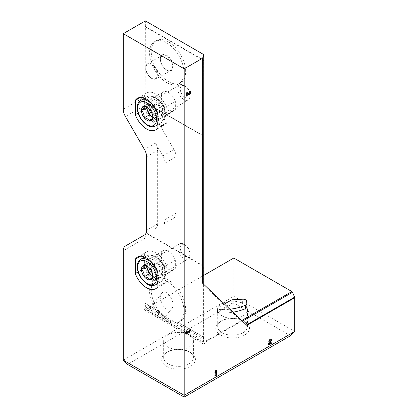 <?xml version="1.0" encoding="UTF-8"?>
<svg xmlns="http://www.w3.org/2000/svg" width="418" height="418" viewBox="0 0 418 418"><rect width="100%" height="100%" fill="white"/><g stroke="black" fill="none" stroke-linecap="round" stroke-linejoin="round"><path stroke-width="0.31" stroke-dasharray="2.09 1.57" d="M145.38 306.927L145.365 303.426L159.942 311.87A24.317 14.04 -120 0 0 168.715 319.713A24.317 14.04 -120 0 0 177.488 322.001L203.733 337.216A0.972 0.559 180 0 0 203.681 337.117L177.488 322.001L203.472 337.002L203.472 340.466L145.38 306.927L144.685 308.28A1.735 1.003 120 0 0 144.759 310.156A1.735 1.003 120 0 0 146.007 309.78L148.845 307.078L203.759 275.373M144.45 235.015L147.538 233.234A10.424 6.019 -120 0 0 147.178 233.474L146.89 233.646A10.424 6.019 -120 0 0 145.135 238.145L145.135 303.546L159.942 311.87L145.38 303.463M294.727 331.484L233.808 296.315L233.808 258.021M290.473 335.738L233.808 303.024L233.808 296.315L123.273 360.133M220.631 335.121A16.898 9.755 0 0 0 244.53 335.121A16.898 9.755 0 0 0 244.53 321.327A16.898 9.755 0 0 0 220.631 321.327A16.898 9.755 0 0 0 220.631 335.121M166.594 366.32A16.898 9.755 0 0 0 190.488 366.32A16.898 9.755 0 0 0 190.488 352.526A16.898 9.755 0 0 0 166.594 352.526A16.898 9.755 0 0 0 166.594 366.32M233.808 303.024L127.527 364.386M155.501 228.636A10.424 6.019 -120 0 0 157.664 223.865L157.664 150.36A10.424 6.019 -120 0 0 155.501 143.097L162.874 155.862A10.424 6.019 -120 0 1 165.032 163.124L165.032 219.607A10.424 6.019 -120 0 1 162.874 224.382L173.925 217.997A10.424 6.019 -120 0 0 176.082 213.227L176.082 156.74A10.424 6.019 -120 0 0 173.925 149.477L147.538 103.774L125.431 116.538M145.38 20.9L145.135 96.652A10.424 6.019 -120 0 0 147.105 103.586L203.681 136.022L147.397 103.528A10.424 6.019 -120 0 0 147.538 103.774M177.326 322.132A24.317 14.04 -120 0 0 180.628 321.061A24.317 14.04 -120 0 0 180.628 292.981A24.317 14.04 -120 0 0 156.311 278.942A24.317 14.04 -120 0 0 159.613 311.906M146.89 233.646L203.597 266.386L203.597 337.3M161.594 260.414A10.941 6.317 -120 0 0 173.94 269.767A10.941 6.317 -120 0 0 175.346 268.356L175.346 260.168A10.941 6.317 -120 0 0 162.999 250.816A10.941 6.317 -120 0 0 161.594 252.226L161.594 260.414L148.818 267.786A10.941 6.317 -120 0 0 161.17 277.139A10.941 6.317 -120 0 0 162.576 275.728L162.576 267.541A10.941 6.317 -120 0 0 150.224 258.188A10.941 6.317 -120 0 0 148.818 259.599L148.818 267.786M148.845 307.078L206.91 340.602L206.952 341.166L241.515 321.212L203.733 285.243L203.733 266.308A0.972 0.559 0 0 0 203.681 266.209L203.681 136.022A0.972 0.559 180 0 1 203.733 136.116L203.733 60.385A0.972 0.559 0 0 0 203.681 60.286L203.472 54.439M168.47 81.599A24.317 14.04 -120 0 0 180.628 82.801A24.317 14.04 -120 0 0 180.628 54.727A24.317 14.04 -120 0 0 156.311 40.687A24.317 14.04 -120 0 0 152.586 60.171A24.317 14.04 -120 0 0 168.47 81.599M161.594 101.574A10.941 6.317 -120 0 0 173.94 110.932A10.941 6.317 -120 0 0 175.346 109.516L175.346 101.328A10.941 6.317 -120 0 0 162.999 91.976A10.941 6.317 -120 0 0 161.594 93.386L161.594 101.574L148.818 108.952A10.941 6.317 -120 0 0 161.17 118.304A10.941 6.317 -120 0 0 162.576 116.894L162.576 108.706A10.941 6.317 -120 0 0 150.224 99.353A10.941 6.317 -120 0 0 148.818 100.764L148.818 108.952M145.135 26.715L203.597 60.469L203.733 136.116M147.105 103.586L203.597 136.2M203.733 285.243L202.39 283.043M203.472 340.466L203.733 340.884L203.733 337.216M246.834 325.356L241.515 321.212M246.949 306.943A3.475 2.006 0 0 0 246.939 306.77L246.583 304.44A3.475 2.006 0 0 0 242.821 302.616L233.004 303.113A3.475 2.006 0 0 0 230.851 303.693L217.867 311.191A1.735 1.003 0 0 0 217.36 311.901A1.735 1.003 0 0 0 218.917 312.894A37.515 21.663 0 0 0 233.004 312.189M203.733 340.884L203.148 342.034A1.735 1.003 120 0 0 203.221 343.909A1.735 1.003 120 0 0 204.465 343.533L206.952 341.166M168.02 363.848A14.881 8.59 0 0 0 184.233 365.708A14.881 8.59 0 0 0 193.419 357.777A14.881 8.59 0 0 0 189.061 351.7A14.881 8.59 0 0 0 168.02 351.7A14.881 8.59 0 0 0 163.663 357.777A14.881 8.59 0 0 0 168.02 363.848M168.02 347.06A14.881 8.59 0 0 0 184.233 348.92A14.881 8.59 0 0 0 193.419 340.983A14.881 8.59 0 0 0 189.061 334.912A14.881 8.59 0 0 0 172.848 333.052A14.881 8.59 0 0 0 163.663 340.983A14.881 8.59 0 0 0 168.02 347.06M222.062 332.65A14.881 8.59 0 0 0 238.276 334.51A14.881 8.59 0 0 0 247.461 326.573A14.881 8.59 0 0 0 243.104 320.501A14.881 8.59 0 0 0 222.062 320.501A14.881 8.59 0 0 0 217.705 326.573A14.881 8.59 0 0 0 222.062 332.65M222.062 315.862A14.881 8.59 0 0 0 238.276 317.722A14.881 8.59 0 0 0 247.461 309.785A14.881 8.59 0 0 0 243.104 303.714A14.881 8.59 0 0 0 226.885 301.848A14.881 8.59 0 0 0 217.705 309.785A14.881 8.59 0 0 0 222.062 315.862M147.538 233.234L125.431 245.998M157.91 283.613A18.235 10.528 -120 0 0 164.817 283.461A18.235 10.528 -120 0 0 166.996 281.366L166.996 267.013L157.91 272.259M166.996 281.366L157.91 286.612M166.996 267.013A18.235 10.528 -120 0 0 146.577 251.871A18.235 10.528 -120 0 0 144.398 253.966L140.391 256.276M144.398 257.143L144.398 268.319L138.123 271.94M144.398 253.966L144.398 256.965M144.398 268.319A18.235 10.528 -120 0 0 157.727 283.54M157.91 124.773A18.235 10.528 -120 0 0 164.817 124.621A18.235 10.528 -120 0 0 166.996 122.526L166.996 108.173L157.91 113.419M166.996 122.526L157.91 127.777M166.996 108.173A18.235 10.528 -120 0 0 146.577 93.031A18.235 10.528 -120 0 0 144.398 95.126L140.391 97.441M144.398 98.303L144.398 109.479L138.123 113.106M144.398 95.126L144.398 98.126M144.398 109.479A18.235 10.528 -120 0 0 157.727 124.705M175.346 268.356L162.576 275.728M175.346 260.168L162.576 267.541M161.594 252.226L148.818 259.599M175.346 109.516L162.576 116.894M175.346 101.328L162.576 108.706M161.594 93.386L148.818 100.764M166.751 82.592A24.317 14.04 -120 0 0 178.909 83.793A24.317 14.04 -120 0 0 178.909 55.719A24.317 14.04 -120 0 0 154.592 41.68A24.317 14.04 -120 0 0 150.867 61.164A24.317 14.04 -120 0 0 166.751 82.592M166.751 320.846A24.317 14.04 -120 0 0 178.909 322.053A24.317 14.04 -120 0 0 178.909 293.974A24.317 14.04 -120 0 0 154.592 279.935A24.317 14.04 -120 0 0 150.867 299.419A24.317 14.04 -120 0 0 166.751 320.846M166.751 309.179C161.923 306.666 158.783 296.587 161.797 293.295C166.218 287.129 176.605 303.264 171.704 308.688C170.45 310.13 168.799 310.292 166.751 309.179M160.251 317.267A8.684 1.834 -141.2 0 0 163.945 318.344A8.684 1.834 -141.2 0 0 158.328 311.473A8.684 1.834 -141.2 0 0 150.407 307.46A8.684 1.834 -141.2 0 0 153.093 311.713A8.684 1.834 -141.2 0 0 160.251 317.267M224.414 304.006L217.867 307.784A1.735 1.003 0 0 0 217.36 308.494A1.735 1.003 0 0 0 218.917 309.492A37.515 21.663 0 0 0 229.879 309.21M216.493 374.538L216.493 373.974L216.984 374.256M216.493 373.974L215.934 374.293M215.934 370.594L215.934 370.024L216.425 370.311M215.934 370.024L215.333 370.374L215.824 370.656M215.333 370.374L214.774 371.691L215.265 371.973M214.774 371.691L214.774 372.684L215.265 372.966M214.774 372.684L215.484 371.456M215.333 371.367L215.333 374.643L215.824 374.925M215.333 374.643L214.774 374.967L215.265 375.249M214.774 374.967L214.774 375.662L215.265 375.944M214.774 375.662L215.265 375.374M270.963 343.089L270.963 342.525L269.014 343.648L270.561 341.057A1.824 1.055 120 0 0 270.848 340.414M270.796 339.108A1.824 1.055 120 0 0 270.582 338.909A1.824 1.055 120 0 0 269.176 339.4A1.824 1.055 120 0 0 268.382 341.234L268.873 341.516M268.382 341.234L268.973 340.895M268.873 344.035L268.382 343.748L270.148 340.79A0.972 0.559 120 0 0 270.159 339.646M269.641 339.714A0.972 0.559 120 0 0 268.983 340.848M268.382 343.748L268.382 344.709L268.873 344.991M268.382 344.709L268.873 344.427M270.963 342.525L271.454 342.807M190.456 329.985L190.948 330.074M190.456 329.786L189.594 329.64L190.085 329.922M189.594 329.64L188.737 330.136L189.229 330.419M188.737 330.136L189.49 330.267M189.594 330.283L186.757 331.923M186.757 331.845L186.757 331.275L187.248 331.563M186.757 331.275L186.156 331.626L186.647 331.908M186.156 331.626L186.156 333.611L186.647 333.893M186.156 333.611L186.647 333.329M186.757 93.256L188.231 94.191A1.824 1.055 120 0 0 188.252 94.202A1.824 1.055 120 0 0 188.387 94.259M189.688 93.684A1.824 1.055 120 0 0 190.342 92.55M190.289 91.244A1.824 1.055 120 0 0 190.075 91.046A1.824 1.055 120 0 0 189.166 91.134L189.657 91.417M189.166 91.134L189.166 91.829L189.657 92.112M188.69 93.475A0.972 0.559 120 0 0 189.657 92.895A0.972 0.559 120 0 0 189.652 91.782A0.972 0.559 120 0 0 189.166 91.829M187.457 92.691L186.987 92.394L187.478 92.676M186.987 92.394L186.156 92.874L186.647 93.157M186.156 92.874L186.156 95.853L186.647 96.135M186.156 95.853L186.647 95.565M152.774 275.906C152.821 272.912 151.875 270.472 149.937 268.591L147.857 266.517L144.262 265.32L149.174 262.483L154.848 265.759L156.269 269.411L157.685 273.069L154.848 277.103L152.774 275.906L157.685 273.069M155.695 274.757A8.684 5.016 60 0 1 150.025 267.102A8.684 5.016 60 0 1 151.353 260.142A8.684 5.016 60 0 1 160.042 265.158A8.684 5.016 60 0 1 160.037 275.185A8.684 5.016 60 0 1 155.695 274.757M183.967 258.434A8.684 5.016 60 0 1 178.293 250.779A8.684 5.016 60 0 1 179.625 243.819A8.684 5.016 60 0 1 183.967 244.253A8.684 5.016 60 0 1 190.112 254.886A8.684 5.016 60 0 1 188.309 258.862A8.684 5.016 60 0 1 183.967 258.434M185.174 256.349A6.981 4.028 60 0 1 180.236 247.796A6.981 4.028 60 0 1 185.174 244.948A6.981 4.028 60 0 1 190.112 253.496A6.981 4.028 60 0 1 185.174 256.349M146.713 265.984L147.758 264.5A6.949 4.013 60 0 1 152.011 264.119L152.011 264.119A6.949 4.013 60 0 1 156.269 269.411A6.949 4.013 60 0 1 156.922 272.63A6.949 4.013 60 0 1 156.269 275.086A6.949 4.013 60 0 1 152.774 275.833M147.152 266.161A6.949 4.013 60 0 1 147.758 264.5L149.174 262.483M154.848 265.759L149.937 268.591M156.922 270.503A4.342 2.508 60 0 1 154.09 266.674A4.342 2.508 60 0 1 154.754 263.194A4.342 2.508 60 0 1 156.922 263.408A4.342 2.508 60 0 1 156.928 263.408A4.342 2.508 60 0 1 159.995 268.727A4.342 2.508 60 0 1 159.096 270.718A4.342 2.508 60 0 1 156.922 270.503A4.342 2.508 60 0 1 156.024 272.489A4.342 2.508 60 0 1 153.855 272.275A4.342 2.508 60 0 1 151.018 268.45A4.342 2.508 60 0 1 151.682 264.97A4.342 2.508 60 0 1 153.855 265.184A4.342 2.508 60 0 1 156.922 270.503L156.922 272.63M159.995 265.184L156.922 263.408L159.995 265.184L159.995 268.727M152.774 117.066C152.821 114.072 151.875 111.637 149.937 109.756L147.857 107.682L144.262 106.48L149.174 103.643L154.848 106.919L157.685 114.229L154.848 118.263L152.774 117.066L157.685 114.229M155.695 115.917A8.684 5.016 60 0 1 150.025 108.267A8.684 5.016 60 0 1 151.353 101.308A8.684 5.016 60 0 1 160.042 106.318A8.684 5.016 60 0 1 160.037 116.35A8.684 5.016 60 0 1 155.695 115.917M183.967 99.594A8.684 5.016 60 0 1 178.293 91.944A8.684 5.016 60 0 1 179.625 84.985A8.684 5.016 60 0 1 183.967 85.413A8.684 5.016 60 0 1 190.112 96.051A8.684 5.016 60 0 1 188.309 100.027A8.684 5.016 60 0 1 183.967 99.594M185.174 97.509A6.981 4.028 60 0 1 180.236 88.961A6.981 4.028 60 0 1 185.174 86.108A6.981 4.028 60 0 1 190.112 94.661A6.981 4.028 60 0 1 185.174 97.509M146.713 107.149L147.758 105.66A6.949 4.013 60 0 1 152.011 105.284L152.011 105.284A6.949 4.013 60 0 1 156.269 110.577A6.949 4.013 60 0 1 156.922 113.79A6.949 4.013 60 0 1 156.269 116.246A6.949 4.013 60 0 1 152.774 116.998M147.152 107.327A6.949 4.013 60 0 1 147.758 105.66L149.174 103.643M154.848 106.919L149.937 109.756M156.922 111.663A4.342 2.508 60 0 1 154.09 107.839A4.342 2.508 60 0 1 154.754 104.359A4.342 2.508 60 0 1 156.922 104.573A4.342 2.508 60 0 1 156.928 104.573A4.342 2.508 60 0 1 159.995 109.892A4.342 2.508 60 0 1 159.096 111.878A4.342 2.508 60 0 1 156.922 111.663A4.342 2.508 60 0 1 156.024 113.654A4.342 2.508 60 0 1 153.855 113.435A4.342 2.508 60 0 1 151.018 109.61A4.342 2.508 60 0 1 151.682 106.13A4.342 2.508 60 0 1 153.855 106.344A4.342 2.508 60 0 1 156.922 111.663L156.922 113.79M159.995 106.344L156.922 104.573L159.995 106.344L159.995 109.892M145.135 238.145L123.273 250.769M147.178 233.474L203.472 265.979M147.084 233.537L203.681 266.209M203.738 285.17L203.738 284.329M145.135 96.652L123.273 109.276M206.91 340.602L241.729 320.496M241.897 321.489L242.44 321.176M145.38 26.517L203.472 60.056M144.685 308.28L203.148 342.034M146.007 309.78L204.465 343.533M145.333 26.6L203.681 60.286M162.874 155.862L173.925 149.477M155.501 143.097L144.45 149.477M157.664 150.36L146.608 156.74M157.664 223.865L146.608 230.245M165.032 163.124L176.082 156.74M165.032 219.607L176.082 213.227M166.751 70.109A9.034 5.215 -120 0 0 172.284 62.24A9.034 5.215 -120 0 0 161.217 55.855A9.034 5.215 -120 0 0 166.751 70.109M166.505 69.968A8.684 5.016 -120 0 0 170.847 70.402A8.684 5.016 -120 0 0 170.847 60.37A8.684 5.016 -120 0 0 162.163 55.359A8.684 5.016 -120 0 0 160.831 62.319A8.684 5.016 -120 0 0 166.505 69.968M151.891 78.406A8.684 5.016 -120 0 0 156.233 78.84A8.684 5.016 -120 0 0 156.233 68.808A8.684 5.016 -120 0 0 147.549 63.797A8.684 5.016 -120 0 0 146.216 70.757A8.684 5.016 -120 0 0 151.891 78.406M151.52 78.192A8.161 4.713 -120 0 0 156.52 71.081A8.161 4.713 -120 0 0 146.519 65.312A8.161 4.713 -120 0 0 151.52 78.192M246.583 301.038L246.583 304.44M246.939 303.363L246.939 306.77M242.821 299.215L242.821 302.616M233.004 299.711L233.004 303.113M230.851 300.291L230.851 303.693M217.867 307.784L217.867 311.191M218.917 309.492L218.917 312.894M270.148 340.79L270.639 341.072M188.231 94.191L188.722 94.473M155.465 284.846A14.766 8.522 60 0 1 148.082 284.115A14.766 8.522 60 0 1 138.436 271.104A14.766 8.522 60 0 1 140.699 259.275M157.91 273.659A14.766 8.522 60 0 1 157.91 281.805M154.712 280.285A14.766 8.522 60 0 1 145.067 267.274A14.766 8.522 60 0 1 147.335 255.445A14.766 8.522 60 0 1 162.095 263.972A14.766 8.522 60 0 1 162.095 281.016A14.766 8.522 60 0 1 154.712 280.285M155.695 278.587A13.376 7.723 60 0 1 147.507 257.478A13.376 7.723 60 0 1 163.887 266.935A13.376 7.723 60 0 1 155.695 278.587M155.465 126.011A14.766 8.522 60 0 1 148.082 125.28A14.766 8.522 60 0 1 138.436 112.27A14.766 8.522 60 0 1 140.699 100.44M157.91 114.825A14.766 8.522 60 0 1 157.91 122.97M154.712 121.45A14.766 8.522 60 0 1 145.067 108.44A14.766 8.522 60 0 1 147.335 96.61A14.766 8.522 60 0 1 162.095 105.132A14.766 8.522 60 0 1 162.095 122.181A14.766 8.522 60 0 1 154.712 121.45M155.695 119.747A13.376 7.723 60 0 1 147.507 98.638A13.376 7.723 60 0 1 163.887 108.095A13.376 7.723 60 0 1 155.695 119.747M145.365 303.426L159.864 311.802M177.535 322.001L203.587 337.044M147.361 103.481L203.587 135.944M203.759 285.222L203.759 284.344M144.759 310.156L203.221 343.909M168.02 351.7L166.594 352.526M189.061 351.7L190.488 352.526M193.419 357.777L193.419 340.983M163.663 357.777L163.663 340.983M222.062 320.501L220.631 321.327M243.104 320.501L244.53 321.327M247.461 326.573L247.461 309.785M217.705 326.573L217.705 309.785M146.577 251.871L137.491 257.117M164.817 283.461L155.726 288.707M146.577 93.031L137.491 98.282M164.817 124.621L155.726 129.867M162.999 250.816L150.224 258.188M173.94 269.767L161.17 277.139M162.999 91.976L150.224 99.353M173.94 110.932L161.17 118.304M156.311 40.687L154.592 41.68M180.628 82.801L178.909 83.793M170.847 70.402C169.828 71.029 168.438 70.882 166.677 69.952C162.466 66.885 160.418 62.961 160.533 58.17L162.163 55.359L147.549 63.797L145.772 66.389L145.694 69.299C146.478 73.307 148.458 76.348 151.629 78.432C153.432 79.42 154.968 79.556 156.233 78.84L170.847 70.402M156.311 278.942L154.592 279.935M180.628 321.061L178.909 322.053M161.797 293.295L150.407 307.46M171.704 308.688L163.945 318.344M217.36 308.494L217.36 311.901M270.582 338.909L271.073 339.191M188.252 94.202L188.743 94.489M190.075 91.046L190.566 91.328M147.857 266.517L147.099 266.078M157.91 283.435L162.095 281.016C165.904 279.527 167.153 271.313 162.565 263.606C158.453 256.96 153.855 254.912 151.812 254.75L147.335 255.445L144.581 257.033M160.037 275.185L188.309 258.862M151.353 260.142L179.625 243.819M185.174 244.948L183.967 244.253M190.112 253.496L190.112 254.886M156.024 272.489L159.096 270.718M151.682 264.97L154.754 263.194M153.855 265.184L152.011 264.119M147.857 107.682L147.099 107.243M157.91 124.601L162.095 122.181C165.904 120.687 167.153 112.473 162.565 104.772C160.768 101.715 158.594 99.348 156.045 97.66C153.192 95.665 150.287 95.314 147.335 96.61L144.581 98.199M160.037 116.35L188.309 100.027M151.353 101.308L179.625 84.985M185.174 86.108L183.967 85.413M190.112 94.661L190.112 96.051M156.024 113.654L159.096 111.878M151.682 106.13L154.754 104.359M153.855 106.344L152.011 105.284"/><path stroke-width="0.63" d="M184.192 397.1L290.473 335.738L294.727 331.484L294.727 297.705L246.834 325.356L202.39 283.043L202.39 58.327L184.192 68.834L123.273 33.665L123.273 109.276A10.424 6.019 -120 0 0 125.431 116.538L144.45 149.477A10.424 6.019 -120 0 1 146.608 156.74L146.608 230.245A10.424 6.019 -120 0 1 144.45 235.015L125.431 245.998A10.424 6.019 -120 0 0 123.273 250.769L123.273 360.133L184.192 395.303L184.192 397.1L127.527 364.386L123.273 360.133M203.759 275.373L233.808 258.021L291.879 291.55A1.04 0.601 -120 0 1 292.49 292.281L294.601 297.161A1.04 0.601 -120 0 1 294.727 297.705M157.91 113.419A18.235 10.528 -120 0 0 137.491 98.282A18.235 10.528 -120 0 0 135.307 100.372L135.307 114.731A18.235 10.528 -120 0 0 155.726 129.867A18.235 10.528 -120 0 0 157.91 127.777L157.91 113.419M157.91 272.259A18.235 10.528 -120 0 0 137.491 257.117A18.235 10.528 -120 0 0 135.307 259.212L135.307 273.565A18.235 10.528 -120 0 0 155.726 288.707A18.235 10.528 -120 0 0 157.91 286.612L157.91 272.259M184.192 68.834L184.192 395.303L294.727 331.484M187.248 93.538L188.722 94.473A1.824 1.055 120 0 0 188.743 94.489A1.824 1.055 120 0 0 190.566 93.433A1.824 1.055 120 0 0 190.566 91.328A1.824 1.055 120 0 0 189.657 91.417L189.657 92.112A0.972 0.559 120 0 1 190.143 92.064A0.972 0.559 120 0 1 190.143 93.188A0.972 0.559 120 0 1 189.171 93.752A0.972 0.559 120 0 1 189.155 93.742L187.478 92.676L186.647 93.157L186.647 96.135L187.248 95.785L187.248 93.538L186.757 93.256L186.757 95.503L187.248 95.785M190.948 330.769L190.948 330.074L190.085 329.922L189.229 330.419L190.085 330.57L187.248 332.205L187.248 331.563L186.647 331.908L186.647 333.893L187.248 333.548L187.248 332.9L190.948 330.769L190.456 330.481L190.456 329.985M269.505 343.93L271.052 341.339A1.824 1.055 120 0 0 271.073 339.191A1.824 1.055 120 0 0 269.667 339.682A1.824 1.055 120 0 0 268.873 341.516L269.474 341.172A0.972 0.559 120 0 1 269.903 340.189A0.972 0.559 120 0 1 270.65 339.933A0.972 0.559 120 0 1 270.639 341.072L268.873 344.035L268.873 344.991L271.454 343.502L271.454 342.807L269.505 343.93L269.082 343.685M216.984 374.951L216.984 374.256L216.425 374.58L216.425 370.311L215.824 370.656L215.265 371.973L215.265 372.966L215.824 371.649L215.824 374.925L215.265 375.249L215.265 375.944L216.984 374.951L216.493 374.538M203.738 284.329L203.738 54.946A0.972 0.559 0 0 0 203.759 54.836A0.972 0.559 0 0 0 203.472 54.439L145.38 20.9L123.273 33.665M203.738 54.946L202.678 58.018A1.04 0.601 0 0 1 202.39 58.327M233.004 312.189A37.515 21.663 0 0 0 245.591 308.536A3.475 2.006 0 0 0 246.949 306.943L246.949 303.541A3.475 2.006 0 0 0 246.939 303.363L246.583 301.038A3.475 2.006 0 0 0 242.821 299.215L233.004 299.711A3.475 2.006 0 0 0 230.851 300.291L224.414 304.006M140.391 256.276L135.307 259.212M138.123 271.94L135.307 273.565M140.391 97.441L135.307 100.372M138.123 113.106L135.307 114.731M229.879 309.21A37.515 21.663 0 0 0 245.591 305.135A3.475 2.006 0 0 0 246.949 303.541M215.934 370.594L215.934 374.293L216.425 374.58M215.484 371.456L215.824 371.649M215.265 375.374L216.493 374.669M270.848 340.414A1.824 1.055 120 0 0 270.796 339.108M268.973 340.895L269.474 341.172M270.65 339.933L270.159 339.646A0.972 0.559 120 0 0 269.641 339.714M268.873 344.427L270.963 343.22L271.454 343.502M189.49 330.267L190.085 330.57M186.757 331.845L187.248 332.205M186.647 333.329L187.248 333.548M186.757 333.261L186.757 332.618L187.248 332.9M186.757 332.618L190.456 330.481M188.387 94.259A1.824 1.055 120 0 0 189.688 93.684M190.342 92.55A1.824 1.055 120 0 0 190.289 91.244M187.457 92.691L188.664 93.46A0.972 0.559 120 0 0 188.68 93.465A0.972 0.559 120 0 0 188.69 93.475M144.262 265.32C144.314 266.083 143.369 267.426 141.425 269.354C143.358 271.204 144.304 273.638 144.262 276.664C147.136 277.181 149.027 278.273 149.937 279.94A8.02 4.629 60 0 1 144.262 276.664A8.02 4.629 60 0 1 141.425 269.354A8.02 4.629 60 0 1 144.262 265.32A8.02 4.629 60 0 1 147.099 266.078A8.02 4.629 60 0 1 149.937 268.591A8.02 4.629 60 0 1 152.774 275.906A8.02 4.629 60 0 1 149.937 279.94C151.865 278.033 152.81 276.685 152.774 275.906L149.174 273.827L146.342 266.517L146.713 265.984M152.774 275.833A6.949 4.013 60 0 1 152.011 275.467A6.949 4.013 60 0 1 147.758 270.174A6.949 4.013 60 0 1 147.152 266.161M154.848 277.103L149.937 279.94M149.174 273.827L144.262 276.664M146.342 266.517L141.425 269.354M144.262 106.48C144.314 107.243 143.369 108.591 141.425 110.514C143.358 112.364 144.304 114.804 144.262 117.824C147.136 118.346 149.027 119.438 149.937 121.1A8.02 4.629 60 0 1 144.262 117.824A8.02 4.629 60 0 1 141.425 110.514A8.02 4.629 60 0 1 144.262 106.48A8.02 4.629 60 0 1 147.099 107.243A8.02 4.629 60 0 1 149.937 109.756A8.02 4.629 60 0 1 152.774 117.066A8.02 4.629 60 0 1 149.937 121.1C151.865 119.193 152.81 117.85 152.774 117.066L149.174 114.992L146.342 107.682L146.713 107.149M152.774 116.998A6.949 4.013 60 0 1 152.011 116.627A6.949 4.013 60 0 1 147.758 111.334A6.949 4.013 60 0 1 147.152 107.327M154.848 118.263L149.937 121.1M149.174 114.992L144.262 117.824M146.342 107.682L141.425 110.514M202.678 283.315L202.678 58.018M241.729 320.496L291.879 291.55M242.44 321.176L292.49 292.281M246.432 324.974L294.601 297.161M245.591 305.135L245.591 308.536M270.629 341.093L271.052 341.339M188.664 93.46L189.155 93.742M147.099 283.55A13.376 7.723 60 0 1 138.912 262.441A13.376 7.723 60 0 1 155.287 271.899A13.376 7.723 60 0 1 147.099 283.55M157.91 281.805A14.766 8.522 60 0 1 155.465 284.846C152.492 286.043 149.801 285.823 147.387 284.183C141.216 279.752 137.841 274.14 137.256 267.348C136.952 263.878 138.102 261.187 140.699 259.275A14.766 8.522 60 0 1 157.91 273.659M147.099 124.71A13.376 7.723 60 0 1 138.912 103.601A13.376 7.723 60 0 1 155.287 113.059A13.376 7.723 60 0 1 147.099 124.71M157.91 122.97A14.766 8.522 60 0 1 155.465 126.011C152.492 127.208 149.801 126.988 147.387 125.348C141.216 120.917 137.841 115.305 137.256 108.513C136.952 105.043 138.102 102.353 140.699 100.44A14.766 8.522 60 0 1 157.91 114.825M203.759 284.344L203.759 54.836M188.68 93.465L189.171 93.752M189.657 91.782L190.143 92.064M155.465 284.846L157.91 283.435M140.699 259.275L144.581 257.033M155.465 126.011L157.91 124.601M140.699 100.44L144.581 98.199"/></g></svg>
